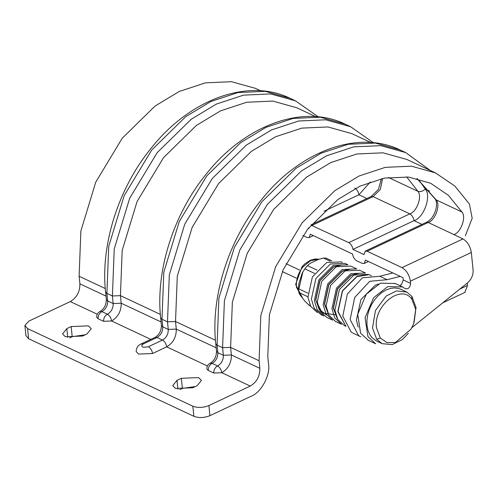 <?xml version="1.0" encoding="UTF-8"?>
<svg xmlns="http://www.w3.org/2000/svg" width="498" height="498" viewBox="0 0 498 498"><rect width="100%" height="100%" fill="white"/><g stroke="black" fill="none" stroke-linecap="round" stroke-linejoin="round"><path stroke-width="0.75" d="M402.017 267.631L462.953 238.922C467.448 241.648 470.237 246.161 471.326 252.474L410.389 281.183C409.306 274.871 406.517 270.352 402.017 267.631L367.132 251.247L365.327 251.079L363.97 254.578L352.951 249.405L414 220.645C423.854 217.925 431.722 195.888 425.286 189.047L419.104 180.239M352.951 249.405C352.41 246.249 351.015 243.989 348.768 242.632L310.957 225.102M308.86 227.642L308.885 228.713L308.243 228.414M323.999 211.227L358.909 194.78L370.406 181.895M160.35 314.394L120.435 295.65L121.207 303.226C121.288 311.169 118.088 317.089 111.608 320.986L103.584 321.31L98.075 318.726L96.768 317.413M161.078 321.951L121.207 303.226L113.183 303.556L112.411 295.98L120.435 295.65L122.191 250.401L137.062 201.559L163.556 157.629L196.318 125.477L220.533 110.873L246.697 102.252L272.829 101.088L296.764 107.761L315.651 116.632M142.858 344.149C140.486 346.994 142.322 347.859 148.367 346.739L162.51 340.072C166.4 337.737 168.318 334.183 168.268 329.421L167.502 321.845L169.32 274.852L184.764 224.131L212.279 178.514L246.298 145.123L271.447 129.959L298.613 121.008L325.754 119.794L350.611 126.729L345.114 124.145C303.101 103.559 244.923 125.191 206.396 173.864C173.565 213.922 155.507 270.539 160.655 317.786L161.993 319.255L162.759 326.831C162.809 331.6 160.891 335.148 157.001 337.488L142.858 344.149L141.052 343.981M152.55 353.512L138.506 354.084L136.172 351.507C136.315 347.928 137.902 345.431 140.934 344.031L155.077 337.364L157.001 337.488L162.51 340.072C164.757 341.435 166.151 343.695 166.693 346.851L152.55 353.512C152.008 350.355 150.614 348.096 148.367 346.739M215.435 340.259L175.526 321.515L176.292 329.091C176.373 337.034 173.173 342.954 166.693 346.851L207.429 365.974M345.102 124.139L320.245 117.211L293.104 118.418L265.938 127.37L240.789 142.54L206.77 175.931L179.255 221.548L163.811 272.263L161.993 319.255L167.502 321.845L175.526 321.515L177.276 276.266L192.147 227.424L218.641 183.494L251.409 151.342L275.624 136.738L301.782 128.117L327.921 126.953L351.856 133.626L370.736 142.496M302.846 235.498L307.154 237.521L309.196 237.583L310.316 234.197L352.547 254.024C353.088 257.18 354.489 259.439 356.736 260.803L362.245 263.386L364.281 263.448L365.401 260.062L403.044 277.735L403.268 279.944L401.5 284.507L399.589 285.535M462.953 238.922L453.883 234.558C460.924 232.616 466.545 216.879 461.945 211.992L448.424 195.334L430.558 183.214L408.453 177.045L384.325 178.122L360.179 186.078L337.825 199.561L307.583 229.242L283.125 269.791L269.399 314.873L267.781 356.643L268.546 364.219C270.57 375.056 261.064 392.629 251.272 396.178L209.926 415.662C204.211 417.915 198.858 418.133 193.878 416.309L192.851 406.206C197.831 408.03 203.184 407.812 208.899 405.559L250.245 386.075C256.725 382.184 259.925 376.264 259.844 368.321L259.072 360.745L230.611 347.38L231.383 354.956C231.464 362.899 228.265 368.819 221.784 372.716L213.76 373.039L208.251 370.45L206.944 369.143M259.844 368.321L231.383 354.956L223.359 355.286L222.587 347.71L230.611 347.38L232.367 302.13L247.238 253.289L273.732 209.359L306.494 177.207L330.709 162.603L356.873 153.982L383.006 152.818L406.941 159.491M193.878 416.309L28.61 338.715L25.927 335.54M105.987 296.086L79.892 283.829C79.973 291.772 76.773 297.692 70.293 301.583L28.946 321.067L24.9 325.437L27.583 328.612L28.61 338.715M410.389 281.183L410.613 283.393C410.059 287.701 408.229 289.425 405.123 288.566L402.589 286.948L387.799 286.618L373.687 297.605L365.065 317.712L367.922 336.592L375.641 343.769M415.693 309.414L411.914 299.286C401.195 283.325 373.127 305.99 376.519 327.865L380.298 337.999L386.983 342.618L395.468 342.493L411.118 329.035L413.689 323.551L415.693 309.414M358.18 327.086L356.419 320.065L360.888 299.622L375.231 285.267L378.38 284.059M345.867 326.202L337.837 311.549L342.35 290.894L356.842 276.39L368.09 274.691M345.568 325.673L338.055 311.443L342.524 291L356.867 276.645L367.773 274.921M345.954 326.358L344.417 325.636L337.756 319.399L334.899 310.167L339.412 289.512L353.904 275.014L368.47 274.398L371.408 275.774M341.479 324.26L334.824 318.017L331.961 308.785L336.474 288.137L350.966 273.632L365.532 273.016L359.656 270.258L345.089 270.875L330.597 285.373L326.084 306.027L328.948 315.259L335.602 321.496L341.479 324.26M337.669 319.243L333.268 308.175L337.507 288.772L351.121 275.151L359.245 273.29M332.664 320.121L326.009 313.883L323.146 304.651L327.659 283.997L342.151 269.493L356.717 268.883L350.841 266.119L336.275 266.735L321.783 281.239L317.27 301.888L320.133 311.119L326.788 317.363L332.664 320.121M328.854 315.103L324.453 304.035L328.692 284.632L342.307 271.012L350.43 269.15M311.393 299.13L315.906 278.475L330.398 263.977L344.971 263.361L347.909 264.743L333.336 265.359L318.845 279.857L314.331 300.512L317.195 309.744L323.849 315.981L320.911 314.599L314.257 308.362L311.393 299.13M335.801 314.829L322.175 312.974L315.639 299.896L319.878 280.492L333.492 266.872L341.616 265.017M317.357 312.62L310.771 306.444L307.938 297.306L312.408 276.863L326.75 262.508L341.174 261.898L342.288 262.421M317.045 270.109L307.471 265.615L304.838 268.839L302.168 273.215L298.931 283.318L298.458 288.728L298.844 292.519L300.12 295.04L305.025 301.309L309.588 305.641M331.836 260.84L325.985 258.095L323.507 258.057L318.465 259.402L310.316 263.237L307.471 265.615M302.168 273.215L302.865 271.939M368.296 340.321L360.577 333.143L357.72 314.263L366.341 294.156L380.453 283.169L395.244 283.499M471.326 252.474L473.1 269.966C473.324 275.027 471.494 279.297 467.628 282.777L411.846 327.703M376.538 341.037L372.093 337.75L369.641 334.326L367.922 330.174L367.001 325.443L366.92 320.32L367.673 314.997L369.242 309.681L371.558 304.583L374.54 299.889L378.063 295.781L382.003 292.419L386.199 289.936L390.488 288.423L394.721 287.931L398.717 288.498L400.99 289.35M192.851 406.206L27.583 328.612M179.778 389.617L182.374 388.396L195.378 386.535M69.602 337.887L72.198 336.667L85.202 334.805M259.072 360.745L260.828 315.495L275.699 266.654L302.193 222.724L334.955 190.572L359.17 175.968L385.334 167.347L411.466 166.183L435.408 172.856L454.774 185.997L469.421 204.037L472.185 218.267L465.369 235.747M79.892 283.829L79.12 276.253L80.869 231.004L95.747 182.162L122.24 138.232L155.003 106.08L179.218 91.476L205.375 82.855L231.514 81.691L255.449 88.364M181.347 378.293L176.995 380.341L172.719 385.639L175.533 388.459L192.788 387.755L197.14 385.707L201.416 380.41L198.602 377.59L181.347 378.293L182.374 388.396M71.17 326.564L66.819 328.612L62.543 333.909L65.356 336.729L82.612 336.026L86.963 333.977L91.24 328.68L88.426 325.86L71.17 326.564L72.198 336.667M414.068 322.511L416.035 307.527L411.834 296.273L406.854 292.108L396.589 290.876L386.162 296.036L375.442 310.534L372.51 328.033L376.706 339.287L382.122 343.657L392.219 344.622L402.384 339.518L408.304 333.336M282.341 271.572L296.378 278.164M299.696 270.097L285.989 263.66M464.815 292.432L467.522 285.441L467.28 283.057M360.129 336.474L358.548 335.528L350.131 319.573L354.682 297.511L369.728 281.289L387.127 279.689L400.218 276.409M392.872 272.96L379.781 276.241L362.388 277.84L347.336 294.063L342.786 316.124L351.202 332.079L352.783 333.025M379.781 276.241L387.127 279.689M348.768 242.632L409.81 213.866C416.851 211.924 422.472 196.187 417.872 191.3C420.324 192.085 422.796 191.338 425.286 189.047L429.637 191.089M382.638 178.458L380.267 189.545L373.083 196.629L409.81 213.866C412.058 215.229 413.452 217.489 414 220.645L421.968 224.386M312.041 225.389L373.083 196.629L371.159 196.505L311.281 224.716M354.725 188.007C356.973 189.365 358.367 191.624 358.909 194.78L366.877 198.521M365.208 251.129L426.251 222.369C434.935 218.634 438.881 203.726 435.103 198.932L436.236 199.922C440.836 204.809 435.215 220.546 428.174 222.488L367.132 251.247M417.069 178.527L436.236 199.922L461.945 211.992M426.251 222.369L428.174 222.488L453.883 234.558M105.564 291.921L106.902 293.39L107.674 300.966C107.724 305.735 105.8 309.283 101.916 311.624L99.992 311.499C104.132 308.965 106.248 304.963 106.335 299.497L105.564 291.921C100.415 244.674 118.474 188.057 151.305 147.999C189.831 99.332 248.016 77.694 290.029 98.28L295.538 100.87L270.669 93.929L243.522 95.143L216.356 104.094L191.213 119.259L157.187 152.649L129.673 198.266L114.229 248.988L112.411 295.98L106.902 293.39L108.72 246.398L124.164 195.683L151.678 150.066L185.704 116.675L210.847 101.505L238.019 92.553L265.16 91.346L290.017 98.274M106.367 299.659L107.674 300.966L113.183 303.556C113.233 308.318 111.309 311.873 107.425 314.207L101.916 311.624C99.32 313.18 98.044 315.545 98.075 318.726M103.584 321.31C103.553 318.135 104.829 315.763 107.425 314.207C109.672 315.57 111.066 317.83 111.608 320.986L150.794 339.381M161.452 325.524L162.759 326.831L168.268 329.421L176.292 329.091L216.163 347.816M215.74 343.651L217.078 345.12L217.85 352.696C217.9 357.464 215.976 361.013 212.092 363.353L210.168 363.229C214.308 360.695 216.425 356.693 216.512 351.227L215.74 343.651C210.592 296.403 228.65 239.787 261.481 199.729C300.008 151.056 358.193 129.424 400.205 150.01L405.714 152.6L380.846 145.659L353.705 146.873L326.532 155.824L301.39 170.988L267.364 204.379L239.855 249.996L224.405 300.717L222.587 347.71L217.078 345.12L218.896 298.128L234.346 247.413L261.855 201.79L295.88 168.405L321.023 153.235L348.195 144.283L375.336 143.075L400.193 150.004M216.543 351.389L217.85 352.696L223.359 355.286C223.409 360.048 221.486 363.602 217.601 365.937L212.092 363.353C209.496 364.91 208.22 367.275 208.251 370.45M213.76 373.039C213.729 369.865 215.005 367.493 217.601 365.937C219.848 367.3 221.243 369.56 221.784 372.716L250.245 386.075M208.899 405.559L209.926 415.662M406.642 176.871L417.872 191.3L388.365 177.444M403.268 279.944L410.613 283.393M307.814 293.123L298.458 288.728M298.844 292.519L307.889 296.764M304.838 268.839L314.524 273.383M310.379 305.741L308.499 304.857M323.507 258.057L330.224 261.207M97.253 314.244L70.293 301.583M177.904 389.268L176.995 380.341M67.728 337.538L66.819 328.612M105.259 288.529L79.12 276.253M337.065 318.104L333.479 308.106L337.681 288.871L351.171 275.375L357.981 273.558M328.25 313.964L324.665 303.967L328.867 284.738L342.356 271.236L349.173 269.418M326.707 314.979L319.112 309.37L315.85 299.827L320.052 280.598L333.548 267.096L340.358 265.278M302.852 271.958L298.987 288.392M302.728 298.433L296.416 287.184C295.912 279.963 298.065 273.228 302.877 266.984L301.969 266.853M302.877 266.984L310.491 260.715L318.708 259.165M411.914 299.286L411.834 296.273M380.298 337.999L376.706 339.287M467.522 285.441L459.803 289.077M381.424 178.726L378.436 189.371L371.159 196.505M435.103 198.932L416.919 178.489M99.992 311.499C97.645 312.812 96.562 314.73 96.737 317.251M318.29 116.843L295.538 100.87M155.077 337.364C159.223 334.83 161.34 330.828 161.427 325.362L160.655 317.786M373.375 142.708L350.623 126.735M309.077 237.646L313.36 235.622M210.168 363.229C207.822 364.542 206.738 366.46 206.913 368.981M430.322 170.472L405.714 152.6M364.169 263.51L368.452 261.487M25.94 335.77L24.912 325.667M309.582 305.641L310.578 306.108M375.399 343.657L368.053 340.209M402.129 286.724L394.783 283.275M406.953 159.497L435.42 172.862M260.56 90.767L255.462 88.37M406.424 291.896L400.915 289.313M376.613 341.068L382.122 343.657M302.734 298.445L295.638 284.439L301.975 266.847L304.907 263.791L310.379 260.255L315.053 258.997L319.143 259.19M413.807 323.233L413.695 323.551M442.66 302.884L465.051 292.332M360.708 336.76L353.362 333.311"/></g></svg>
